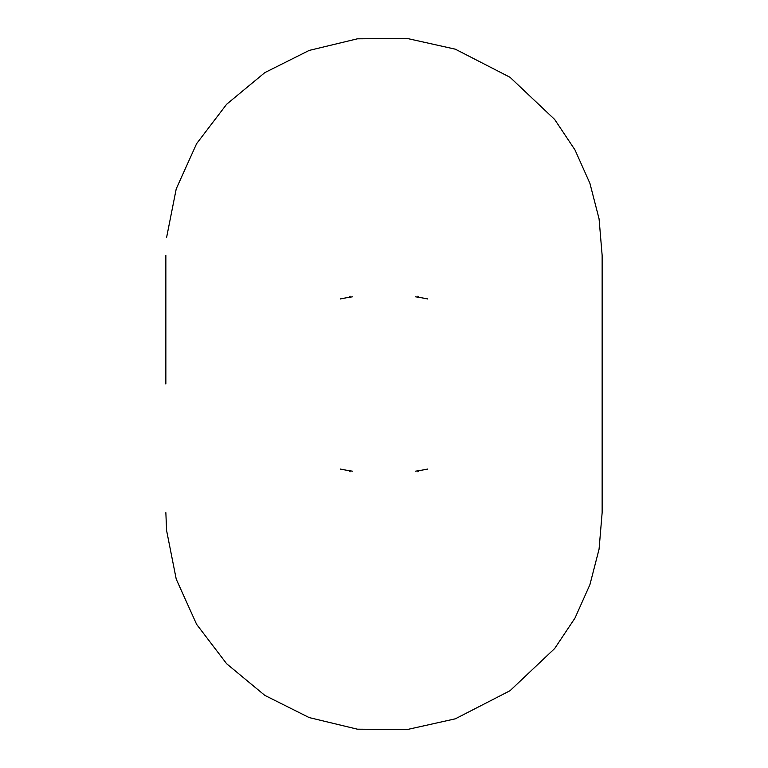 <?xml version="1.0" encoding="UTF-8"?>
<svg xmlns="http://www.w3.org/2000/svg" width="768" height="768" viewBox="0 0 768 768"><rect width="100%" height="100%" fill="white"/><g stroke="black" fill="none" stroke-linecap="round" stroke-linejoin="round"><path stroke-width="1.15" d="M348.48 470.554A218.141 218.141 0 0 1 340.234 469.037M352.502 471.178L349.171 470.669L350.112 471.782M417.888 471.782L418.829 470.669L415.498 471.178M427.766 469.037A218.141 218.141 0 0 1 419.52 470.554M350.112 296.218L349.171 297.331L352.502 296.822M340.234 298.963A218.141 218.141 0 0 1 348.48 297.446M419.52 297.446A218.141 218.141 0 0 1 427.766 298.963M415.498 296.822L418.829 297.331L417.888 296.218M165.859 384L165.859 255.331M165.859 512.669L166.589 530.486L176.227 579.12L196.598 624.317L226.646 663.754L264.826 695.376L309.168 717.571L357.36 729.178L406.934 729.6L455.328 718.819L510.01 690.73L554.688 648.509L575.002 618.048L589.93 584.611L599.069 549.158L602.141 512.669L602.141 255.331L599.069 218.842L589.93 183.389L575.002 149.952L554.688 119.491L510.01 77.27L455.328 49.181L406.934 38.4L357.36 38.822L309.168 50.429L264.826 72.624L226.646 104.246L196.598 143.683L176.227 188.88L166.589 237.514"/></g></svg>
